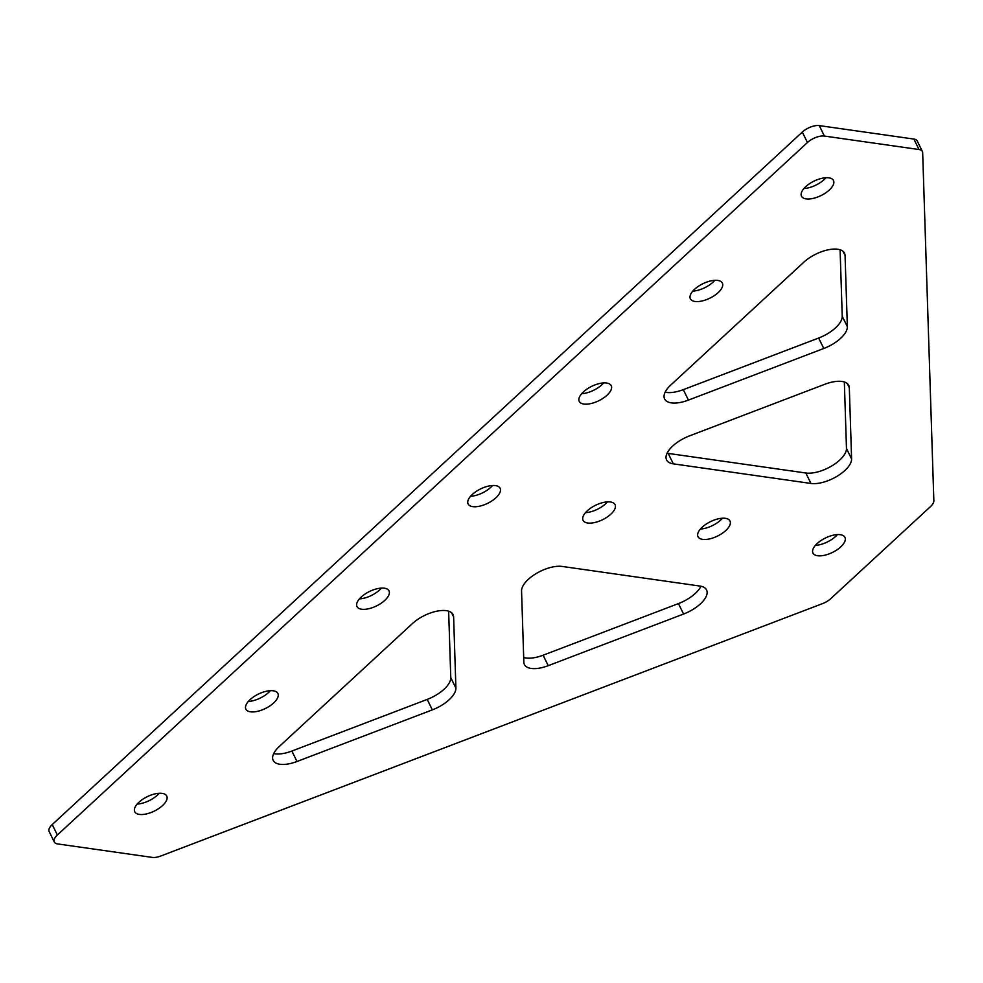 <?xml version="1.0" encoding="UTF-8"?>
<svg xmlns="http://www.w3.org/2000/svg" width="983" height="983" viewBox="0 0 983 983"><rect width="100%" height="100%" fill="white"/><g stroke="black" fill="none" stroke-linecap="round" stroke-linejoin="round"><path stroke-width="1.47" d="M803.91 188.527A17.817 8.024 153.9 0 0 824.147 179.582A17.817 8.024 153.9 0 0 825.941 177.739M829.271 190.038A17.817 8.024 153.9 0 0 833.486 180.516A17.817 8.024 153.9 0 0 821.948 178.304A17.817 8.024 153.9 0 0 805.704 186.684A17.817 8.024 153.9 0 0 801.489 196.195A17.817 8.024 153.9 0 0 813.027 198.419A17.817 8.024 153.9 0 0 829.271 190.038M692.794 291.115A17.817 8.024 153.9 0 0 713.019 282.17A17.817 8.024 153.9 0 0 714.825 280.327M718.143 292.627A17.817 8.024 153.9 0 0 722.37 283.104A17.817 8.024 153.9 0 0 710.82 280.892A17.817 8.024 153.9 0 0 694.588 289.272A17.817 8.024 153.9 0 0 690.361 298.783A17.817 8.024 153.9 0 0 701.899 301.007A17.817 8.024 153.9 0 0 718.143 292.627M581.666 393.704A17.817 8.024 153.9 0 0 601.903 384.758A17.817 8.024 153.9 0 0 603.697 382.915M607.027 395.215A17.817 8.024 153.9 0 0 611.242 385.705A17.817 8.024 153.9 0 0 599.704 383.481A17.817 8.024 153.9 0 0 583.46 391.861A17.817 8.024 153.9 0 0 579.245 401.383A17.817 8.024 153.9 0 0 590.783 403.595A17.817 8.024 153.9 0 0 607.027 395.215M672.753 446.012A26.074 11.747 153.9 0 0 666.572 459.946A26.074 11.747 153.9 0 0 673.318 463.853L810.95 483.452A26.074 11.747 153.9 0 0 837.172 476.214A26.074 11.747 153.9 0 0 851.597 458.914L849.312 387.695A26.074 11.747 153.9 0 0 848.747 385.373A26.074 11.747 153.9 0 0 824.934 384.23L689.587 435.85A26.074 11.747 153.9 0 0 672.753 446.012M673.318 463.853L668.194 453.409A26.074 11.747 -26.1 0 1 667.088 453.2M837.405 534.592A17.817 8.024 -26.1 0 1 835.611 536.435A17.817 8.024 -26.1 0 1 815.374 545.381M817.168 543.538A17.817 8.024 -26.1 0 1 833.412 535.157A17.817 8.024 -26.1 0 1 844.95 537.382A17.817 8.024 -26.1 0 1 840.735 546.892A17.817 8.024 -26.1 0 1 824.491 555.272A17.817 8.024 -26.1 0 1 812.953 553.06A17.817 8.024 -26.1 0 1 817.168 543.538M159.209 793.269A17.817 8.024 -26.1 0 1 157.415 795.124A17.817 8.024 -26.1 0 1 137.178 804.069M138.972 802.214A17.817 8.024 -26.1 0 1 155.216 793.834A17.817 8.024 -26.1 0 1 166.754 796.058A17.817 8.024 -26.1 0 1 162.539 805.569A17.817 8.024 -26.1 0 1 146.295 813.949A17.817 8.024 -26.1 0 1 134.757 811.737A17.817 8.024 -26.1 0 1 138.972 802.214M270.337 690.68A17.817 8.024 -26.1 0 1 268.531 692.536A17.817 8.024 -26.1 0 1 248.306 701.481M250.1 699.626A17.817 8.024 -26.1 0 1 266.344 691.246A17.817 8.024 -26.1 0 1 277.882 693.47A17.817 8.024 -26.1 0 1 273.655 702.98A17.817 8.024 -26.1 0 1 257.411 711.36A17.817 8.024 -26.1 0 1 245.873 709.148A17.817 8.024 -26.1 0 1 250.1 699.626M722.456 518.225A17.817 8.024 -26.1 0 1 720.662 520.081A17.817 8.024 -26.1 0 1 700.437 529.026M702.231 527.183A17.817 8.024 -26.1 0 1 718.462 518.791A17.817 8.024 -26.1 0 1 730.013 521.015A17.817 8.024 -26.1 0 1 725.786 530.525A17.817 8.024 -26.1 0 1 709.542 538.917A17.817 8.024 -26.1 0 1 698.004 536.693A17.817 8.024 -26.1 0 1 702.231 527.183M607.519 501.871A17.817 8.024 -26.1 0 1 605.725 503.714A17.817 8.024 -26.1 0 1 585.487 512.659M587.281 510.816A17.817 8.024 -26.1 0 1 603.525 502.436A17.817 8.024 -26.1 0 1 615.063 504.648A17.817 8.024 -26.1 0 1 610.848 514.17A17.817 8.024 -26.1 0 1 594.604 522.551A17.817 8.024 -26.1 0 1 583.066 520.326A17.817 8.024 -26.1 0 1 587.281 510.816M381.453 588.092A17.817 8.024 -26.1 0 1 379.659 589.935A17.817 8.024 -26.1 0 1 359.422 598.893M361.216 597.037A17.817 8.024 -26.1 0 1 377.46 588.657A17.817 8.024 -26.1 0 1 388.998 590.881A17.817 8.024 -26.1 0 1 384.783 600.392A17.817 8.024 -26.1 0 1 368.539 608.772A17.817 8.024 -26.1 0 1 357.001 606.56A17.817 8.024 -26.1 0 1 361.216 597.037M492.581 485.504A17.817 8.024 -26.1 0 1 490.775 487.347A17.817 8.024 -26.1 0 1 470.55 496.292M472.344 494.449A17.817 8.024 -26.1 0 1 488.576 486.069A17.817 8.024 -26.1 0 1 500.126 488.293A17.817 8.024 -26.1 0 1 495.899 497.803A17.817 8.024 -26.1 0 1 479.655 506.184A17.817 8.024 -26.1 0 1 468.117 503.972A17.817 8.024 -26.1 0 1 472.344 494.449M521.555 590.98A26.074 11.747 -26.1 0 1 528.289 579.38A26.074 11.747 -26.1 0 1 562.202 566.441L699.835 586.04A26.074 11.747 -26.1 0 1 706.58 589.96A26.074 11.747 -26.1 0 1 683.566 614.043L548.219 665.675A26.074 11.747 -26.1 0 1 524.406 664.52A26.074 11.747 -26.1 0 1 523.841 662.198L521.555 590.98M52.234 824.553L57.358 835.009A13.037 5.873 153.9 0 0 54.274 841.964L49.15 831.507A13.037 5.873 -26.1 0 1 52.234 824.553L802.312 132.066L807.436 142.523A13.037 5.873 -26.1 0 1 824.393 136.059L819.269 125.603A13.037 5.873 153.9 0 0 802.312 132.066M913.895 139.07L919.007 149.527A13.037 5.873 -26.1 0 1 922.386 151.493L917.262 141.036A13.037 5.873 153.9 0 0 913.895 139.07L819.269 125.603M432.336 709.873L427.212 699.417L291.865 751.049L296.989 761.493A26.074 11.747 -26.1 0 1 273.163 760.35A26.074 11.747 -26.1 0 1 279.344 746.429L412.393 623.591A26.074 11.747 -26.1 0 1 436.169 611.328A26.074 11.747 -26.1 0 1 453.052 614.572A26.074 11.747 -26.1 0 1 453.618 616.894L455.903 688.112A26.074 11.747 -26.1 0 1 432.336 709.873L296.989 761.493M427.212 699.417A26.074 11.747 153.9 0 0 450.779 677.656L455.903 688.112M448.641 611.18L450.779 677.656M273.679 753.617A26.074 11.747 153.9 0 0 291.865 751.049M523.693 657.467A26.074 11.747 153.9 0 0 543.107 655.219L548.219 665.675M683.566 614.043L678.442 603.587L543.107 655.219M678.442 603.587A26.074 11.747 153.9 0 0 700.94 586.237M847.358 326.725L845.061 255.506A26.074 11.747 153.9 0 0 844.508 253.172A26.074 11.747 153.9 0 0 827.612 249.928A26.074 11.747 153.9 0 0 803.848 262.191L670.787 385.029A26.074 11.747 153.9 0 0 664.606 398.963A26.074 11.747 153.9 0 0 688.432 400.106L823.779 348.486A26.074 11.747 153.9 0 0 847.358 326.725L842.234 316.268L840.096 249.78M688.432 400.106L683.308 389.649A26.074 11.747 -26.1 0 1 665.135 392.229M683.308 389.649L818.655 338.029L823.779 348.486M842.234 316.268A26.074 11.747 -26.1 0 1 818.655 338.029M668.194 453.409L805.827 472.995L810.95 483.452M851.597 458.914L846.474 448.457A26.074 11.747 -26.1 0 1 832.048 465.77A26.074 11.747 -26.1 0 1 805.827 472.995M846.474 448.457L844.348 381.982M922.386 151.493A13.037 5.873 -26.1 0 1 922.668 152.648L933.85 500.802A13.037 5.873 -26.1 0 1 930.483 506.601L830.868 598.561A13.037 5.873 153.9 0 1 822.452 603.648L160.807 856.009A13.037 5.873 153.9 0 1 152.267 857.397L57.641 843.93A13.037 5.873 153.9 0 1 54.274 841.964M919.007 149.527L824.393 136.059M57.358 835.009L807.436 142.523M453.618 616.894L451.566 612.704M843.009 251.304L845.061 255.506M847.26 383.505L849.312 387.695"/></g></svg>
